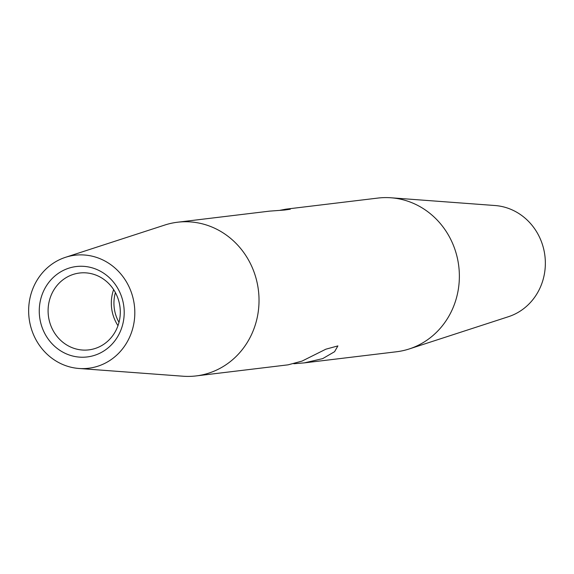 <?xml version="1.0" encoding="UTF-8"?>
<svg xmlns="http://www.w3.org/2000/svg" width="574" height="574" viewBox="0 0 574 574"><rect width="100%" height="100%" fill="white"/><g stroke="black" fill="none" stroke-linecap="round" stroke-linejoin="round"><path stroke-width="0.86" d="M50.397 324.425A38.702 36.062 -96.9 0 0 88.826 349.875A38.702 36.062 -96.9 0 0 117.993 298.473A38.702 36.062 -96.9 0 0 79.564 273.023A38.702 36.062 -96.9 0 0 50.397 324.425M113.63 289.597A38.702 36.062 -96.9 0 0 113.623 316.798A38.702 36.062 -96.9 0 0 117.979 325.673M115.41 292.582A36.427 33.938 -96.9 0 0 116.099 315.98A36.427 33.938 -96.9 0 0 118.997 322.351M121.494 296.478A45.533 42.426 83.1 0 1 96.654 354.596A45.533 42.426 83.1 0 1 41.967 327.008A45.533 42.426 83.1 0 1 66.806 268.89A45.533 42.426 83.1 0 1 121.494 296.478M78.939 368.472A56.919 53.03 -96.9 0 0 131.432 292.661A56.919 53.03 -96.9 0 0 65.536 257.303A56.919 53.03 -96.9 0 0 32.029 330.825A56.919 53.03 -96.9 0 0 78.939 368.472L183.027 376.221A77.411 72.123 -96.9 0 0 196.093 375.927L288.112 364.834L302.024 361.096L325.86 349.193L337.892 345.907L334.577 351.697L322.717 358.607L304.414 362.868L293.809 363.744M196.093 375.927A77.411 72.123 -96.9 0 0 254.426 273.124A77.411 72.123 -96.9 0 0 177.567 222.224A77.411 72.123 -96.9 0 0 164.803 225.037L65.536 257.303M280.191 210.256L285.888 209.166L290.293 209.23L284.596 210.027L269.586 211.132L177.567 222.224M304.414 362.868L396.433 351.776A77.411 72.123 -96.9 0 0 409.197 348.963A77.411 72.123 -96.9 0 0 454.766 248.972A77.411 72.123 -96.9 0 0 390.973 197.779A77.411 72.123 -96.9 0 0 377.907 198.073L285.888 209.166M409.197 348.963L508.464 316.697A56.919 53.03 -96.9 0 0 541.971 243.175A56.919 53.03 -96.9 0 0 495.061 205.528L390.973 197.779"/></g></svg>
